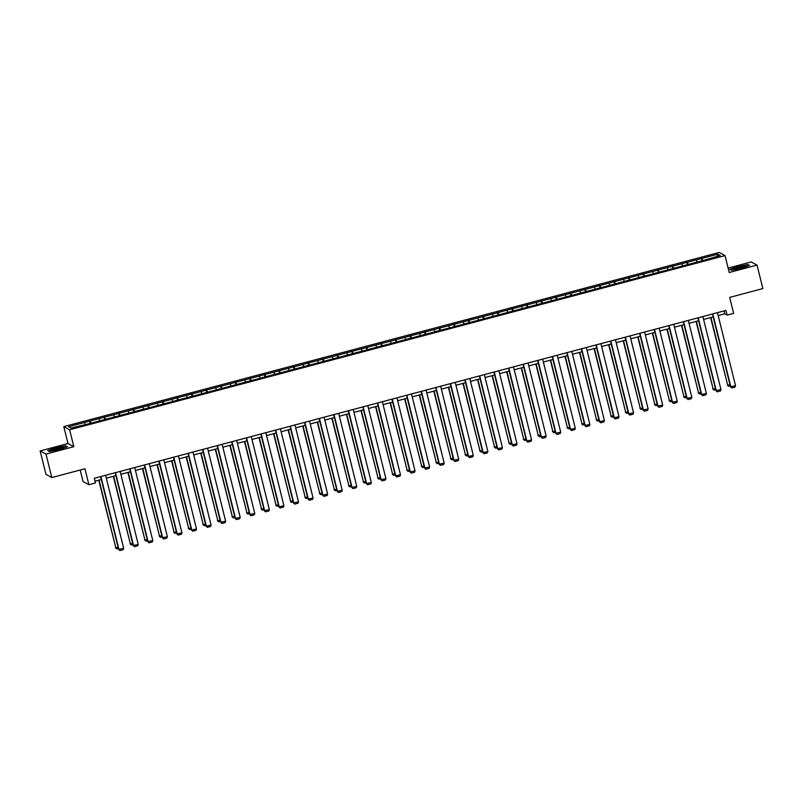 <?xml version="1.0" encoding="UTF-8"?>
<svg xmlns="http://www.w3.org/2000/svg" width="803" height="803" viewBox="0 0 803 803"><rect width="100%" height="100%" fill="white"/><g stroke="black" fill="none" stroke-linecap="round" stroke-linejoin="round"><path stroke-width="1.2" d="M80.21 470.006L83.06 481.559L88.902 484.721L95.437 482.974L94.282 478.287L725.952 310.41L727.116 315.107L733.651 313.361L729.696 297.401L762.85 288.588L757.038 265.11L751.196 261.949L728.12 268.082M40.15 450.925L45.962 474.402L51.804 477.564L45.992 454.076L73.816 446.679L69.63 429.776L63.798 426.624L67.984 443.527L40.15 450.925L45.992 454.076M69.63 429.776L725.029 255.595L719.187 252.443L63.798 426.624M717.822 254.19L68.596 426.734L70.995 428.029L87.447 424.125L704.924 260.011L720.221 255.484L717.822 254.19L716.898 256.368M90.077 421.023L90.91 423.201M99.04 418.644L99.713 420.401M104.641 417.148L105.474 419.327M113.614 414.77L114.277 416.526M119.215 413.274L120.038 415.462M128.179 410.895L128.851 412.652M133.78 409.41L134.613 411.588M142.743 407.021L143.416 408.777M148.354 405.535L149.177 407.713M157.318 403.156L157.98 404.913M162.919 401.661L163.752 403.839M171.882 399.282L172.555 401.038M177.483 397.796L178.316 399.974M186.457 395.407L187.119 397.164M192.058 393.922L192.881 396.1M201.021 391.533L201.694 393.289M206.622 390.047L207.455 392.225M215.585 387.668L216.258 389.425M221.196 386.173L222.019 388.351M230.16 383.794L230.822 385.55M235.761 382.308L236.594 384.486M244.724 379.919L245.397 381.676M250.325 378.434L251.158 380.612M259.299 376.055L259.961 377.811M264.9 374.559L265.723 376.737M273.863 372.18L274.536 373.937M279.464 370.685L280.297 372.863M288.428 368.306L289.1 370.063M294.039 366.82L294.862 368.999M303.002 364.432L303.664 366.188M308.603 362.946L309.436 365.124M317.566 360.567L318.239 362.324M323.167 359.071L324 361.25M332.141 356.693L332.803 358.449M337.742 355.197L338.565 357.385M346.705 352.818L347.378 354.575M352.306 351.333L353.139 353.511M361.27 348.944L361.942 350.7M366.881 347.458L367.704 349.636M375.844 345.079L376.507 346.836M381.445 343.584L382.278 345.762M390.409 341.205L391.081 342.961M396.009 339.719L396.843 341.897M404.983 337.33L405.645 339.087M410.584 335.845L411.407 338.023M419.547 333.456L420.22 335.212M425.148 331.97L425.981 334.148M434.112 329.591L434.784 331.348M439.723 328.096L440.546 330.274M448.686 325.717L449.349 327.473M454.287 324.231L455.12 326.409M463.251 321.842L463.923 323.599M468.852 320.357L469.685 322.535M477.825 317.978L478.488 319.735M483.426 316.482L484.249 318.661M492.39 314.103L493.062 315.86M497.99 312.608L498.824 314.786M506.954 310.229L507.626 311.986M512.565 308.743L513.388 310.922M521.528 306.355L522.191 308.111M527.129 304.869L527.962 307.047M536.093 302.49L536.765 304.247M541.694 300.995L542.527 303.173M550.667 298.616L551.33 300.372M556.268 297.13L557.091 299.308M565.232 294.741L565.904 296.498M570.833 293.256L571.666 295.434M579.796 290.867L580.469 292.623M585.407 289.381L586.23 291.559M594.371 287.002L595.033 288.759M599.971 285.507L600.805 287.685M608.935 283.128L609.607 284.884M614.536 281.642L615.369 283.82M623.509 279.253L624.172 281.01M629.11 277.768L629.933 279.946M638.074 275.379L638.746 277.145M643.675 273.893L644.508 276.071M652.638 271.514L653.311 273.271M658.249 270.019L659.072 272.197M667.213 267.64L667.875 269.396M672.814 266.154L673.647 268.332M681.777 263.765L682.45 265.522M687.378 262.28L688.211 264.458M696.352 259.901L697.014 261.658M701.952 258.405L702.776 260.584M88.902 484.721L84.947 468.751L51.804 477.564M725.029 255.595L729.214 272.498L757.038 265.11M718.173 315.569L724.748 313.822L727.116 315.107M94.995 481.188L101.308 479.511M106.297 478.186L115.883 475.637M120.872 474.312L130.447 471.762M135.436 470.438L145.012 467.898M150.01 466.573L159.586 464.024M164.575 462.699L174.151 460.149M179.139 458.824L188.725 456.275M193.714 454.95L203.289 452.41M208.278 451.085L217.854 448.536M222.853 447.211L232.428 444.661M237.417 443.336L246.993 440.797M251.981 439.462L261.567 436.922M266.556 435.597L276.132 433.048M281.12 431.723L290.696 429.173M295.695 427.848L305.27 425.309M310.259 423.974L319.835 421.434M324.824 420.11L334.409 417.56M339.398 416.235L348.974 413.686M353.962 412.361L363.538 409.821M368.537 408.496L378.113 405.947M383.101 404.622L392.677 402.072M397.666 400.747L407.251 398.198M412.24 396.873L421.816 394.333M426.805 393.008L436.38 390.459M441.379 389.134L450.955 386.584M455.943 385.259L465.519 382.72M470.508 381.385L480.094 378.845M485.082 377.52L494.658 374.971M499.647 373.646L509.222 371.096M514.221 369.771L523.797 367.232M528.786 365.897L538.361 363.357M543.35 362.033L552.936 359.483M557.924 358.158L567.5 355.609M572.489 354.284L582.065 351.744M587.063 350.419L596.639 347.87M601.628 346.545L611.203 343.995M616.192 342.67L625.778 340.121M630.767 338.796L640.342 336.256M645.331 334.931L654.907 332.382M659.905 331.057L669.481 328.507M674.47 327.182L684.046 324.643M689.034 323.308L698.62 320.768M703.609 319.443L713.184 316.894M84.476 422.508L85.138 424.265M724.025 310.922L724.748 313.822M701.37 258.094L702.043 260.784M686.806 261.969L687.468 264.659M672.241 265.843L672.904 268.523M657.667 269.708L658.33 272.398M643.103 273.582L643.765 276.272M628.528 277.457L629.201 280.147M613.964 281.331L614.626 284.011M599.399 285.195L600.062 287.886M584.825 289.07L585.487 291.76M570.26 292.944L570.923 295.624M555.686 296.809L556.359 299.499M541.122 300.683L541.784 303.373M526.557 304.558L527.22 307.248M511.983 308.432L512.645 311.112M497.418 312.297L498.081 314.987M482.844 316.171L483.516 318.861M468.279 320.046L468.942 322.736M453.715 323.92L454.378 326.6M439.141 327.785L439.803 330.475M424.576 331.659L425.239 334.349M410.002 335.534L410.674 338.224M395.437 339.408L396.1 342.088M380.873 343.272L381.535 345.963M366.298 347.147L366.961 349.837M351.734 351.021L352.397 353.701M337.16 354.886L337.832 357.576M322.595 358.76L323.258 361.45M308.031 362.635L308.693 365.325M293.456 366.509L294.119 369.189M278.892 370.374L279.554 373.064M264.317 374.248L264.99 376.938M249.753 378.123L250.416 380.813M235.189 381.997L235.851 384.677M220.614 385.862L221.277 388.552M206.05 389.736L206.712 392.426M191.475 393.611L192.148 396.291M176.911 397.485L177.573 400.165M162.347 401.349L163.009 404.039M147.772 405.224L148.435 407.914M133.208 409.098L133.87 411.778M118.633 412.963L119.306 415.653M104.069 416.837L104.731 419.527M89.504 420.712L90.167 423.402M737.887 266.425L729.756 269.296L731.513 270.25L741.4 268.322L749.54 265.452L747.774 264.508L737.947 266.656M73.816 446.679L67.984 443.527M49.415 451.527L59.302 449.61L67.432 446.739L65.675 445.785L55.788 447.703L47.658 450.573L49.415 451.527M717.46 312.668L735.538 385.731L730.479 386.765L731.754 387.949L730.871 386.976L712.783 313.903M712.462 313.993L730.479 386.765M735.538 385.731L735.026 387.076L731.754 387.949M710.615 317.576L727.709 385.269L710.936 317.496M730.238 385.801L728.602 386.243L727.709 385.269L729.957 384.667M728.602 386.243L727.317 385.059M733.922 268.684A6.344 0.793 -13.9 0 0 733.731 269.216A6.344 0.793 -13.9 0 0 739.372 268.453A6.344 0.793 -13.9 0 0 745.465 266.445A6.344 0.793 -13.9 0 0 745.736 266.245A6.344 0.793 -13.9 0 0 741.35 266.375A6.344 0.793 -13.9 0 0 733.922 268.684M731.603 270.23L730.108 269.427L737.987 266.636L747.573 264.779L749.099 265.612M743.919 267.128A4.798 0.602 -13.9 0 0 739.764 267.841A4.798 0.602 -13.9 0 0 735.749 269.146M58.619 449.399A6.344 0.793 -13.9 0 0 63.638 447.522A6.344 0.793 -13.9 0 0 56.561 448.285A6.344 0.793 -13.9 0 0 51.623 450.493A6.344 0.793 -13.9 0 0 58.619 449.399M61.811 448.405A4.798 0.602 -13.9 0 0 57.023 449.279A4.798 0.602 -13.9 0 0 53.65 450.423M48.029 450.774L55.889 447.923L65.475 446.056L67 446.89M49.495 451.507L48.009 450.704M702.886 316.533L720.974 389.606L715.905 390.629L717.189 391.814L716.296 390.85L698.219 317.777M697.897 317.858L715.905 390.629M720.974 389.606L720.452 390.951L717.189 391.814M688.322 320.407L706.399 393.48L701.34 394.504L702.615 395.688L701.732 394.715L683.654 321.652M683.333 321.732L701.34 394.504M706.399 393.48L705.887 394.825L702.615 395.688M696.05 321.451L713.144 389.144L696.372 321.361M715.674 389.676L714.028 390.107L713.144 389.144L715.393 388.542M714.028 390.107L712.753 388.923M681.486 325.315L698.58 393.008L681.807 325.235M701.099 393.55L699.463 393.982L698.58 393.008L700.818 392.416M699.463 393.982L698.178 392.797M673.747 324.282L691.835 397.355L686.766 398.378L688.051 399.563L687.167 398.589L669.08 325.516M668.758 325.606L686.766 398.378M691.835 397.355L691.313 398.689L688.051 399.563M659.183 328.156L677.26 401.219L672.201 402.253L673.476 403.437L672.593 402.464L654.515 329.391M654.194 329.481L672.201 402.253M677.26 401.219L676.748 402.564L673.476 403.437M644.618 332.02L662.696 405.093L657.637 406.117L658.912 407.302L658.028 406.338L639.941 333.265M639.62 333.345L657.637 406.117M662.696 405.093L662.184 406.438L658.912 407.302M666.912 329.19L684.005 396.883L667.233 329.11M686.535 397.415L684.889 397.856L684.005 396.883L686.254 396.291M684.889 397.856L683.614 396.672M652.347 333.064L669.441 400.757L652.668 332.974M671.96 401.289L670.324 401.731L669.441 400.757L671.679 400.155M670.324 401.731L669.05 400.546M637.773 336.939L654.867 404.632L638.094 336.848M657.396 405.164L655.76 405.595L654.867 404.632L657.115 404.029M655.76 405.595L654.475 404.411M623.208 340.803L640.302 408.496L623.529 340.723M642.832 409.038L641.185 409.47L640.302 408.496L642.551 407.904M641.185 409.47L639.911 408.285M608.644 344.678L625.738 412.371L608.965 344.597M628.257 412.903L626.621 413.344L625.738 412.371L627.976 411.778M626.621 413.344L625.336 412.16M594.069 348.552L611.163 416.245L594.391 348.462M613.693 416.777L612.047 417.209L611.163 416.245L613.412 415.643M612.047 417.209L610.772 416.034M579.505 352.427L596.599 420.12L579.826 352.336M599.118 420.652L597.482 421.083L596.599 420.12L598.837 419.517M597.482 421.083L596.207 419.899M564.941 356.291L582.024 423.984L565.252 356.211M584.554 424.526L582.918 424.958L582.024 423.984L584.273 423.392M582.918 424.958L581.633 423.773M550.366 360.166L567.46 427.858L550.687 360.085M569.989 428.39L568.343 428.832L567.46 427.858L569.708 427.266M568.343 428.832L567.069 427.648M535.802 364.04L552.896 431.733L536.123 363.95M555.415 432.265L553.779 432.697L552.896 431.733L555.134 431.131M553.779 432.697L552.494 431.512M521.227 367.915L538.321 435.597L521.548 367.824M540.851 436.139L539.204 436.571L538.321 435.597L540.57 435.005M539.204 436.571L537.93 435.387M506.663 371.779L523.757 439.472L506.984 371.699M526.276 440.004L524.64 440.445L523.757 439.472L525.995 438.88M524.64 440.445L523.365 439.261M492.098 375.653L509.182 443.346L492.41 375.563M511.712 443.878L510.076 444.32L509.182 443.346L511.431 442.744M510.076 444.32L508.791 443.136M477.524 379.528L494.618 447.221L477.845 379.438M497.147 447.753L495.501 448.184L494.618 447.221L496.866 446.619M495.501 448.184L494.226 447M462.96 383.392L480.053 451.085L463.281 383.312M482.573 451.627L480.937 452.059L480.053 451.085L482.292 450.493M480.937 452.059L479.652 450.874M448.385 387.267L465.479 454.96L448.706 387.187M468.008 455.492L466.362 455.933L465.479 454.96L467.727 454.368M466.362 455.933L465.088 454.749M433.821 391.141L450.915 458.834L434.142 391.051M453.434 459.366L451.798 459.808L450.915 458.834L453.153 458.232M451.798 459.808L450.523 458.623M419.256 395.016L436.35 462.709L419.567 394.925M438.87 463.241L437.233 463.672L436.35 462.709L438.589 462.106M437.233 463.672L435.949 462.488M404.682 398.88L421.776 466.573L405.003 398.8M424.305 467.115L422.659 467.547L421.776 466.573L424.024 465.981M422.659 467.547L421.384 466.362M630.044 335.895L648.131 408.968L643.062 409.992L644.347 411.176L643.454 410.203L625.376 337.14M625.055 337.22L643.062 409.992M648.131 408.968L647.609 410.313L644.347 411.176M615.479 339.769L633.557 412.832L628.498 413.866L629.773 415.051L628.89 414.077L610.812 341.004M610.491 341.094L628.498 413.866M633.557 412.832L633.045 414.177L629.773 415.051M600.905 343.634L618.993 416.707L613.924 417.741L615.208 418.925L614.325 417.951L596.238 344.878M595.916 344.969L613.924 417.741M618.993 416.707L618.471 418.052L615.208 418.925M586.341 347.508L604.418 420.581L599.359 421.605L600.634 422.79L599.751 421.826L581.673 348.753M581.352 348.833L599.359 421.605M604.418 420.581L603.906 421.926L600.634 422.79M571.776 351.383L589.854 424.456L584.795 425.48L586.07 426.664L585.186 425.69L567.099 352.627M566.777 352.708L584.795 425.48M589.854 424.456L589.342 425.791L586.07 426.664M557.202 355.257L575.289 428.32L570.22 429.354L571.505 430.538L570.612 429.565L552.534 356.492M552.213 356.582L570.22 429.354M575.289 428.32L574.767 429.665L571.505 430.538M542.637 359.122L560.715 432.195L555.656 433.219L556.931 434.403L556.047 433.439L537.97 360.366M537.649 360.447L555.656 433.219M560.715 432.195L560.203 433.54L556.931 434.403M528.063 362.996L546.15 436.069L541.081 437.093L542.366 438.277L541.483 437.304L523.395 364.241M523.074 364.321L541.081 437.093M546.15 436.069L545.628 437.414L542.366 438.277M513.498 366.871L531.576 439.944L526.517 440.967L527.792 442.152L526.909 441.178L508.831 368.105M508.51 368.196L526.517 440.967M531.576 439.944L531.064 441.279L527.792 442.152M498.934 370.745L517.012 443.808L511.953 444.842L513.227 446.026L512.344 445.053L494.257 371.98M493.935 372.07L511.953 444.842M517.012 443.808L516.5 445.153L513.227 446.026M484.36 374.61L502.447 447.683L497.378 448.706L498.663 449.891L497.77 448.927L479.692 375.854M479.371 375.934L497.378 448.706M502.447 447.683L501.925 449.028L498.663 449.891M469.795 378.484L487.873 451.557L482.814 452.581L484.089 453.765L483.205 452.792L465.128 379.729M464.807 379.809L482.814 452.581M487.873 451.557L487.361 452.902L484.089 453.765M455.221 382.358L473.308 455.431L468.239 456.455L469.524 457.64L468.641 456.666L450.553 383.593M450.232 383.683L468.239 456.455M473.308 455.431L472.786 456.766L469.524 457.64M440.656 386.223L458.734 459.296L453.675 460.33L454.95 461.514L454.066 460.541L435.989 387.468M435.668 387.558L453.675 460.33M458.734 459.296L458.222 460.641L454.95 461.514M426.092 390.097L444.169 463.17L439.111 464.194L440.385 465.379L439.502 464.415L421.414 391.342M421.093 391.422L439.111 464.194M444.169 463.17L443.657 464.515L440.385 465.379M411.517 393.972L429.605 467.045L424.536 468.069L425.821 469.253L424.938 468.279L406.85 395.217M406.529 395.297L424.536 468.069M429.605 467.045L429.083 468.39L425.821 469.253M396.953 397.846L415.031 470.909L409.972 471.943L411.246 473.128L410.363 472.154L392.286 399.081M391.964 399.171L409.972 471.943M415.031 470.909L414.519 472.254L411.246 473.128M382.379 401.711L400.466 474.784L395.397 475.818L396.682 477.002L395.799 476.028L377.711 402.955M377.39 403.046L395.397 475.818M400.466 474.784L399.944 476.129L396.682 477.002M367.814 405.585L385.892 478.658L380.833 479.682L382.108 480.867L381.224 479.903L363.147 406.83M362.826 406.91L380.833 479.682M385.892 478.658L385.38 480.003L382.108 480.867M353.25 409.46L371.327 482.533L366.268 483.557L367.543 484.741L366.66 483.767L348.572 410.704M348.251 410.785L366.268 483.557M371.327 482.533L370.815 483.868L367.543 484.741M390.117 402.755L407.211 470.448L390.439 402.674M409.731 470.98L408.095 471.421L407.211 470.448L409.45 469.855M408.095 471.421L406.81 470.237M375.543 406.629L392.637 474.322L375.864 406.539M395.166 474.854L393.52 475.286L392.637 474.322L394.885 473.72M393.52 475.286L392.245 474.101M360.979 410.504L378.072 478.186L361.3 410.413M380.592 478.729L378.956 479.16L378.072 478.186L380.311 477.594M378.956 479.16L377.681 477.976M346.414 414.368L363.508 482.061L346.725 414.288M366.027 482.603L364.391 483.035L363.508 482.061L365.746 481.469M364.391 483.035L363.107 481.85M338.675 413.334L356.763 486.397L351.694 487.431L352.979 488.615L352.095 487.642L334.008 414.569M333.687 414.659L351.694 487.431M356.763 486.397L356.241 487.742L352.979 488.615M324.111 417.199L342.188 490.272L337.13 491.295L338.404 492.48L337.521 491.516L319.443 418.443M319.122 418.524L337.13 491.295M342.188 490.272L341.676 491.617L338.404 492.48M309.536 421.073L327.624 494.146L322.555 495.17L323.84 496.354L322.957 495.381L304.869 422.318M304.548 422.398L322.555 495.17M327.624 494.146L327.102 495.491L323.84 496.354M294.972 424.948L313.06 498.021L307.991 499.044L309.265 500.229L308.382 499.255L290.305 426.182M289.983 426.273L307.991 499.044M313.06 498.021L312.538 499.356L309.265 500.229M280.408 428.822L298.485 501.885L293.426 502.919L294.701 504.103L293.818 503.13L275.73 430.057M275.409 430.147L293.426 502.919M298.485 501.885L297.973 503.23L294.701 504.103M265.833 432.687L283.921 505.76L278.852 506.783L280.137 507.968L279.253 507.004L261.166 433.931M260.845 434.011L278.852 506.783M283.921 505.76L283.399 507.105L280.137 507.968M251.269 436.561L269.346 509.634L264.287 510.658L265.562 511.842L264.679 510.869L246.601 437.806M246.28 437.886L264.287 510.658M269.346 509.634L268.834 510.979L265.562 511.842M236.694 440.435L254.782 513.498L249.713 514.532L250.998 515.717L250.114 514.743L232.027 441.67M231.706 441.76L249.713 514.532M254.782 513.498L254.26 514.843L250.998 515.717M331.84 418.243L348.934 485.935L332.161 418.162M351.463 486.467L349.817 486.909L348.934 485.935L351.182 485.343M349.817 486.909L348.542 485.725M317.275 422.117L334.369 489.81L317.597 422.027M336.889 490.342L335.252 490.774L334.369 489.81L336.608 489.208M335.252 490.774L333.968 489.589M302.701 425.981L319.795 493.674L303.022 425.901M322.324 494.216L320.678 494.648L319.795 493.674L322.043 493.082M320.678 494.648L319.403 493.464M288.136 429.856L305.23 497.549L288.458 429.776M307.75 498.081L306.114 498.522L305.23 497.549L307.469 496.957M306.114 498.522L304.839 497.338M273.572 433.73L290.666 501.423L273.883 433.64M293.185 501.955L291.549 502.397L290.666 501.423L292.904 500.821M291.549 502.397L290.264 501.213M258.998 437.605L276.091 505.298L259.319 437.515M278.621 505.83L276.975 506.261L276.091 505.298L278.34 504.696M276.975 506.261L275.7 505.077M244.433 441.469L261.527 509.162L244.754 441.389M264.046 509.704L262.41 510.136L261.527 509.162L263.765 508.57M262.41 510.136L261.126 508.951M229.859 445.344L246.953 513.037L230.18 445.263M249.482 513.569L247.836 514.01L246.953 513.037L249.201 512.444M247.836 514.01L246.561 512.826M222.13 444.3L240.217 517.373L235.149 518.407L236.423 519.591L235.54 518.618L217.462 445.545M217.141 445.635L235.149 518.407M240.217 517.373L239.695 518.718L236.423 519.591M215.294 449.218L232.388 516.911L215.616 449.128M234.908 517.443L233.271 517.885L232.388 516.911L234.627 516.309M233.271 517.885L231.997 516.7M207.565 448.174L225.643 521.247L220.584 522.271L221.859 523.456L220.976 522.492L202.888 449.419M202.567 449.499L220.584 522.271M225.643 521.247L225.131 522.592L221.859 523.456M200.73 453.093L217.824 520.786L201.041 453.002M220.343 521.318L218.707 521.749L217.824 520.786L220.062 520.183M218.707 521.749L217.422 520.565M192.991 452.049L211.079 525.122L206.01 526.146L207.294 527.33L206.411 526.356L188.324 453.293M188.002 453.374L206.01 526.146M211.079 525.122L210.557 526.467L207.294 527.33M186.155 456.957L203.249 524.65L186.477 456.877M205.779 525.192L204.133 525.624L203.249 524.65L205.498 524.058M204.133 525.624L202.858 524.439M178.427 455.923L196.504 528.986L191.445 530.02L192.72 531.205L191.837 530.231L173.759 457.158M173.438 457.248L191.445 530.02M196.504 528.986L195.992 530.331L192.72 531.205M171.591 460.832L188.685 528.525L171.912 460.751M191.204 529.057L189.568 529.498L188.685 528.525L190.923 527.932M189.568 529.498L188.283 528.314M163.852 459.788L181.94 532.861L176.871 533.895L178.156 535.079L177.272 534.105L159.185 461.032M158.864 461.123L176.871 533.895M181.94 532.861L181.418 534.206L178.156 535.079M157.017 464.706L174.11 532.399L157.338 464.616M176.64 532.931L174.994 533.363L174.11 532.399L176.359 531.797M174.994 533.363L173.719 532.178M149.288 463.662L167.375 536.735L162.306 537.759L163.581 538.943L162.698 537.98L144.62 464.907M144.299 464.987L162.306 537.759M167.375 536.735L166.853 538.08L163.581 538.943M142.452 468.581L159.546 536.263L142.773 468.49M162.065 536.805L160.429 537.237L159.546 536.263L161.784 535.671M160.429 537.237L159.155 536.053M134.723 467.537L152.801 540.61L147.742 541.634L149.017 542.818L148.133 541.844L130.046 468.771M129.725 468.862L147.742 541.634M152.801 540.61L152.289 541.945L149.017 542.818M127.888 472.445L144.982 540.138L128.199 472.365M147.501 540.68L145.865 541.112L144.982 540.138L147.22 539.546M145.865 541.112L144.58 539.927M120.149 471.411L138.236 544.474L133.168 545.508L134.452 546.692L133.569 545.719L115.481 472.646M115.16 472.736L133.168 545.508M138.236 544.474L137.714 545.819L134.452 546.692M113.313 476.32L130.407 544.012L113.635 476.239M132.937 544.544L131.291 544.986L130.407 544.012L132.656 543.42M131.291 544.986L130.016 543.802M105.584 475.276L123.662 548.349L118.603 549.372L119.878 550.557L118.995 549.593L100.917 476.52M100.596 476.601L118.603 549.372M123.662 548.349L123.15 549.694L119.878 550.557M98.749 480.194L115.843 547.887L99.07 480.104M118.362 548.419L116.726 548.85L115.843 547.887L118.081 547.285M116.726 548.85L115.441 547.666"/></g></svg>

